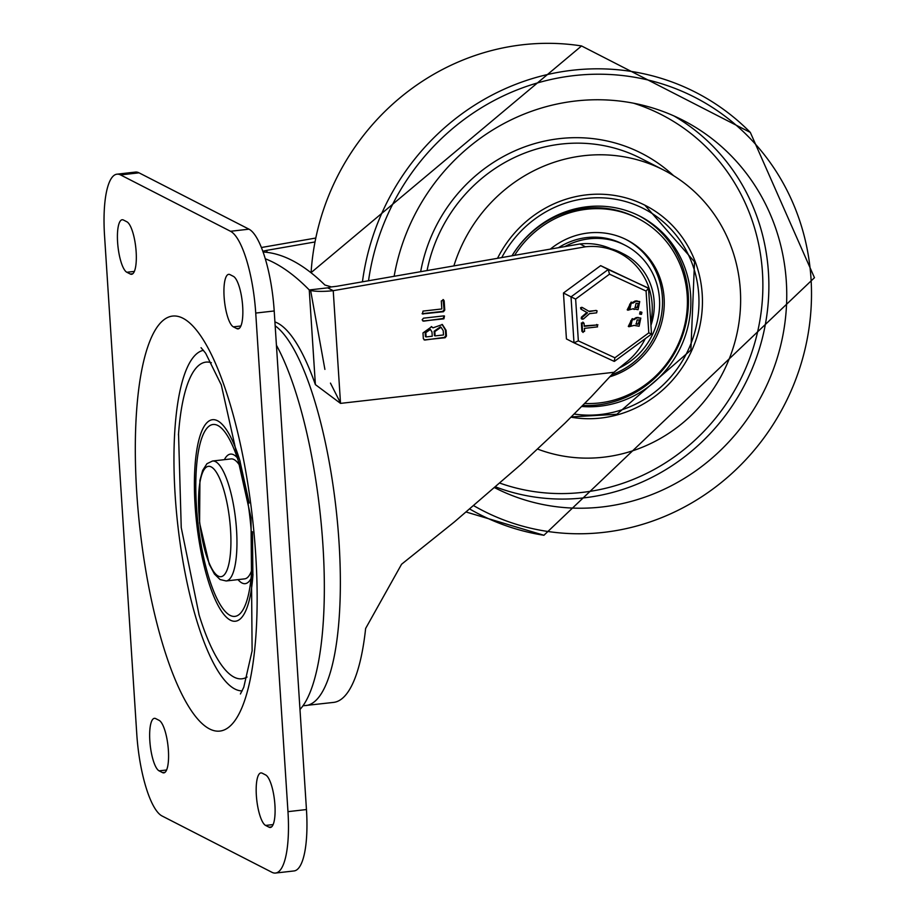 <?xml version="1.0" encoding="UTF-8"?>
<svg xmlns="http://www.w3.org/2000/svg" width="919" height="919" viewBox="0 0 919 919"><rect width="100%" height="100%" fill="white"/><g stroke="black" fill="none" stroke-linecap="round" stroke-linejoin="round"><path stroke-width="1.38" d="M217.826 425.497A96.575 26.134 83.5 0 1 231.128 442.556A96.575 26.134 83.5 0 1 248.44 594.777A96.575 26.134 83.5 0 1 201.318 545.989A96.575 26.134 83.5 0 1 217.826 425.497M224.385 459.661A65.192 17.645 83.5 0 1 233.679 454.779A65.192 17.645 83.5 0 1 237.274 457.742M251.013 578.591A65.192 17.645 83.5 0 1 238.021 579.613M247.085 677.016A159.355 43.124 83.5 0 1 199.147 615.121A159.355 43.124 83.5 0 1 198.872 614.202M178.447 434.963A159.355 43.124 83.5 0 1 178.539 433.791A159.355 43.124 83.5 0 1 211.347 362.718M252.966 574.375A101.412 27.444 83.5 0 1 252.886 575.616A101.412 27.444 83.5 0 1 221.961 611.882A101.412 27.444 83.5 0 1 194.483 491.527A101.412 27.444 83.5 0 1 217.516 420.753A101.412 27.444 83.5 0 1 239.767 460.224A101.412 27.444 83.5 0 1 240.158 461.51M242.202 690.87A171.428 46.387 83.5 0 1 177.872 525.702A171.428 46.387 83.5 0 1 203.478 350.311M212.53 461.016L206.947 463.704L202.662 470.402L199.917 480.384L199.595 522.957L209.291 564.346L214.426 574.019L220.055 579.544L226.166 580.969A60.367 16.335 -96.5 0 0 236.126 524.485A60.367 16.335 -96.5 0 0 215.517 461.637A60.367 16.335 -96.5 0 0 212.53 461.016L231.002 458.914A60.367 16.335 83.5 0 1 233.989 459.534A60.367 16.335 83.5 0 1 239.767 465.588M251.68 570.389A60.367 16.335 83.5 0 1 244.649 578.867L226.166 580.969M306.452 809.547L274.207 310.967A72.44 19.598 -96.5 0 0 248.98 229.176L139.022 172.829A72.44 19.598 -96.5 0 0 135.449 172.083L116.977 174.185A72.44 19.598 83.5 0 1 120.55 174.92L230.508 231.278A72.44 19.598 83.5 0 1 255.735 313.069L287.969 811.649L306.452 809.547A72.44 19.598 -96.5 0 1 294.011 870.948L275.539 873.05A72.44 19.598 -96.5 0 0 287.969 811.649M116.977 174.185A72.44 19.598 83.5 0 0 104.536 235.586L136.782 734.166A72.44 19.598 -96.5 0 0 162.008 815.957L271.955 872.303A72.44 19.598 -96.5 0 0 275.539 873.05M155.713 718.612L159.148 720.37A26.559 7.191 83.5 0 1 168.211 748.032A26.559 7.191 83.5 0 1 163.835 772.879A26.559 7.191 83.5 0 1 162.525 772.603L159.09 770.846A26.559 7.191 83.5 0 1 150.015 743.195A26.559 7.191 83.5 0 1 154.392 718.336A26.559 7.191 83.5 0 1 155.713 718.612M269.049 827.192L265.602 825.434A26.559 7.191 83.5 0 1 256.539 797.784A26.559 7.191 83.5 0 1 260.916 772.925A26.559 7.191 83.5 0 1 262.225 773.201L265.66 774.958A26.559 7.191 83.5 0 1 274.735 802.62A26.559 7.191 83.5 0 1 270.358 827.468A26.559 7.191 83.5 0 1 269.049 827.192L271.576 826.905M123.468 220.032L126.902 221.801A26.559 7.191 83.5 0 1 135.966 249.451A26.559 7.191 83.5 0 1 131.589 274.299A26.559 7.191 83.5 0 1 130.28 274.023L126.845 272.265A26.559 7.191 83.5 0 1 117.781 244.615A26.559 7.191 83.5 0 1 122.158 219.756A26.559 7.191 83.5 0 1 123.468 220.032M236.803 328.611L233.369 326.854A26.559 7.191 83.5 0 1 224.293 299.203A26.559 7.191 83.5 0 1 228.67 274.344A26.559 7.191 83.5 0 1 229.991 274.62L233.426 276.378A26.559 7.191 83.5 0 1 242.49 304.04A26.559 7.191 83.5 0 1 238.113 328.887A26.559 7.191 83.5 0 1 236.803 328.611L239.331 328.324M302.971 705.781L333.551 702.403A193.162 52.268 -96.5 0 0 365.636 628.458L401.569 564.243L454.388 521.923L520.774 464.589L565.151 422.993L591.227 396.778L613.984 372.287L340.524 403.384L315.378 384.601A193.162 52.268 -96.5 0 0 277.504 323.04A193.162 52.268 -96.5 0 0 274.919 321.926M340.524 403.384L333.229 290.68A19.31 3.297 176.3 0 1 309.255 289.956L315.378 384.601M266.969 252.357L266.843 250.336L262.823 251.255M263.098 252.001A789.846 213.736 -96.5 0 1 324.889 285.016L331.403 286.912L336.94 286.257L579.958 243.96A65.674 62.228 -62.9 0 1 613.777 250.129L619.28 252.955A65.674 62.228 117.1 0 0 585.46 246.786L579.958 243.96M441.465 300.995L443.417 299.674L444.164 300.858L444.762 310.105L443.44 311.736L422.418 313.919L423.004 311.093L441.821 308.956L441.304 300.927M443.05 299.548L444.084 309.749L442.751 311.392L422.097 313.678M444.107 315.895L443.211 318.491L423.648 321.145L422.131 319.835L423.452 318.192L443.705 315.895L444.474 316.021L443.9 318.836L422.878 321.018M434.825 331.598L435.101 335.906L434.411 335.55L434.136 331.242L440.327 326.877L441.017 327.221L434.825 331.598L434.136 331.242M435.101 335.906L443.509 334.953L443.222 330.645L441.017 327.221M425.819 332.621L426.106 336.928L425.417 336.572L425.141 332.264L429.69 329.071L430.368 329.427L425.819 332.621L425.141 332.264M426.106 336.928L432.252 336.228L431.976 331.92L430.368 329.427M446.45 336.101L445.761 335.745L444.428 337.388L424.865 340.041L423.349 338.72L422.981 332.942L431.654 326.704L432.987 327.83L442.384 324.556L446.071 330.312L446.45 336.101L445.118 337.732L424.107 339.904M432.987 327.83L431.287 326.544M442.039 324.384L445.382 329.967L445.761 335.745M613.984 372.287L625.311 363.028A65.674 62.228 117.1 0 0 645.253 338.674M650.767 322.764A65.674 62.228 117.1 0 0 619.28 252.955M331.403 286.912L327.727 287.854L333.229 290.68L585.46 246.786M315.688 238.055L261.398 247.51M265.292 258.767A789.846 213.736 83.5 0 1 309.255 289.956L327.727 287.854M266.843 250.336L314.895 241.973M276.424 345.211A201.606 54.554 83.5 0 1 322.925 545.139A201.606 54.554 83.5 0 1 299.973 709.479M453.883 265.901A153.324 145.271 -62.9 0 1 663.587 170.015A153.324 145.271 -62.9 0 1 740.312 289.784A153.324 145.271 -62.9 0 1 537.695 449.104M497.524 258.308A113.485 107.523 -62.9 0 1 645.414 205.465A113.485 107.523 -62.9 0 1 702.208 294.114A113.485 107.523 -62.9 0 1 571.055 417.192M394.136 276.297A206.442 195.598 -62.9 0 1 683.001 120.274A206.442 195.598 -62.9 0 1 786.319 281.536A206.442 195.598 -62.9 0 1 695.763 470.861A206.442 195.598 -62.9 0 1 494.709 487.713M564.794 246.602A68.81 65.203 -62.9 0 1 589.286 238.791A68.81 65.203 -62.9 0 1 625.046 245.212A68.81 65.203 -62.9 0 1 659.555 306.797A68.81 65.203 -62.9 0 1 619.245 367.991M511.986 255.792A101.412 96.081 -62.9 0 1 587.218 206.741A101.412 96.081 -62.9 0 1 639.911 216.206A101.412 96.081 -62.9 0 1 686.263 332.77A101.412 96.081 -62.9 0 1 581.773 406.474M638.705 215.597A101.412 96.081 -62.9 0 1 688.251 294.195A101.412 96.081 -62.9 0 1 582.772 405.451M512.044 255.781A98.517 93.336 -62.9 0 1 636.178 217.55L637.901 218.435A98.517 93.336 -62.9 0 1 687.205 295.39A98.517 93.336 -62.9 0 1 584.725 403.464M514.594 255.344A98.517 93.336 -62.9 0 1 637.901 218.435M626.023 239.491A74.37 70.464 -62.9 0 1 662.392 297.136A74.37 70.464 -62.9 0 1 611.87 374.653M550.343 249.118A74.37 70.464 -62.9 0 1 626.884 239.928A74.37 70.464 -62.9 0 1 664.104 298.02A74.37 70.464 -62.9 0 1 610.009 376.71M558.43 247.716A68.81 65.203 -62.9 0 1 622.634 243.983L625.046 245.212M650.939 325.372A60.367 57.196 117.1 0 0 654.144 301.306A60.367 57.196 117.1 0 0 623.944 254.149A60.367 57.196 117.1 0 0 613.949 250.221M623.944 254.149L621.187 252.736A60.367 57.196 117.1 0 0 610.744 248.681M575.639 299.066L609.515 274.161L646.08 291.059L648.538 288.313L600.658 265.648L563.462 293L566.426 338.927L573.984 342.798L578.35 340.88L575.639 299.066L571.021 296.871L573.984 342.798L614.156 361.362L614.914 357.778L578.35 340.88M563.462 293L571.021 296.871L608.217 269.52L600.658 265.648M628.539 308.106L629.343 308.175L630.549 304.178M596.741 324.453L597.568 326.877L584.392 328.37L584.587 331.391L582.589 331.61L582.049 323.293L584.059 323.293L584.254 326.314L597.97 324.901L584.231 325.877M581.899 331.265L583.117 332.448L581.899 331.265L581.371 322.948L582.049 323.293M582.853 322.109L584.059 323.293M581.474 323.04L583.37 322.937M634.834 307.394L637.223 307.279L638.429 303.281M635.902 323.936L638.291 323.821L639.498 319.823M633.214 308.738L627.918 310.197L631.87 302.443L632.858 303.19L635.914 301.329L639.739 301.547L638.039 309.692L633.214 308.738M633.111 308.876L634.213 309.473L633.157 308.818M630.032 308.52L630.916 304.327L629.768 304.109L628.86 308.313L630.032 308.52L629.343 308.175M637.901 307.624L638.797 303.431L636.04 303.396L635.155 307.589L637.223 307.279M633.065 302.902L632.387 302.546L635.224 300.972L639.739 301.547M627.918 310.197L627.229 309.841L631.181 302.098L631.87 302.443M640.038 314.045L639.9 311.978L640.692 311.886L641.91 312.334L641.508 314.298L639.498 313.953M640.727 314.39L640.589 312.334L641.382 312.242L640.692 311.886M629.607 324.648L630.411 324.717L631.629 320.72M582.68 318.709L581.267 318.617L581.417 317.147L586.85 312.483L580.9 309.117L580.567 307.704L581.945 307.302M588.746 311.231L596.374 310.507L597.063 310.863L596.661 312.839L589.504 313.655L583.37 319.054L581.267 318.617M634.225 325.36L628.987 326.739L632.938 318.996L633.926 319.732L636.982 317.871L640.807 318.089L639.107 326.234L634.179 325.429M628.987 326.739L628.297 326.383L632.249 318.64L632.938 318.996M633.237 319.375L636.293 317.526L640.807 318.089M631.1 325.062L631.985 320.869L630.836 320.651L629.929 324.855L631.1 325.062L630.411 324.717M638.969 324.177L639.865 319.973L637.12 319.938L636.235 324.143L638.291 323.821M634.144 319.444L633.455 319.088M583.37 319.054L581.957 318.962L581.417 317.147M582.106 317.492L587.528 312.839L586.85 312.483M587.528 312.839L580.9 309.117M581.589 309.473L580.567 307.704M581.256 308.06L582.623 307.647L589.366 311.587L595.834 310.427M646.08 291.059L648.791 332.862L651.502 334.079L614.443 361.339M609.515 274.161L608.217 269.52L648.389 288.084M182.973 318.261A208.831 56.507 -96.5 0 0 151.417 599.912A208.831 56.507 -96.5 0 0 254.368 652.674A208.831 56.507 -96.5 0 0 182.973 318.261M211.198 466.909A55.531 15.026 83.5 0 1 230.187 555.834A55.531 15.026 83.5 0 1 202.812 541.796A55.531 15.026 83.5 0 1 211.198 466.909M255.735 313.069L274.207 310.967M230.508 231.278L248.98 229.176M120.55 174.92L139.022 172.829M162.525 772.603L165.052 772.316M159.09 770.846L166.603 769.996M265.602 825.434L273.127 824.584M130.28 274.023L132.807 273.736M126.845 272.265L134.358 271.415M233.369 326.854L240.881 326.004M305.843 705.562A193.162 52.268 -96.5 0 0 338.192 530.757A193.162 52.268 -96.5 0 0 275.172 325.808M444.164 300.858L443.475 300.502M444.762 310.105L444.084 309.749M443.44 311.736L442.751 311.392M423.188 314.045L422.499 313.689M443.9 318.836L443.211 318.491M446.071 330.312L445.382 329.967M445.118 337.732L444.428 337.388M427.059 270.577A153.324 145.271 -62.9 0 1 640.911 158.39L663.587 170.015M311.082 272.782A237.068 224.615 -62.9 0 1 581.555 45.95L310.99 272.713M543.991 535.283A237.068 224.615 -62.9 0 1 469.804 509.046M362.442 281.823A237.068 224.615 -62.9 0 1 516.455 84.043A237.068 224.615 -62.9 0 1 750.341 132.439L581.555 45.95M368.53 280.755A232.266 220.066 -62.9 0 1 597.614 74.209A232.266 220.066 -62.9 0 1 811.017 278.733A232.266 220.066 -62.9 0 1 704.655 494.824A232.266 220.066 -62.9 0 1 473.756 505.703M673.937 115.932A206.442 195.598 -62.9 0 1 768.445 272.38A206.442 195.598 -62.9 0 1 495.628 486.909M633.628 103.227A201.606 191.026 -62.9 0 1 762.448 272.196A201.606 191.026 -62.9 0 1 499.936 483.141M420.661 271.691A158.148 149.843 -62.9 0 1 522.819 147.568A158.148 149.843 -62.9 0 1 673.57 175.667M501.763 257.573A109.855 104.088 -62.9 0 1 634.868 204.673A109.855 104.088 -62.9 0 1 694.465 333.356A109.855 104.088 -62.9 0 1 574.226 414.055M574.019 342.81L614.156 361.362M637.487 301.156L636.798 300.8M635.914 301.329L635.224 300.972M636.327 307.808L635.638 307.451M640.589 312.334L639.9 311.978M648.791 332.862L614.914 357.778M638.556 317.698L637.866 317.342M636.982 317.871L636.293 317.526M637.395 324.35L636.718 323.993M199.147 615.121L181.238 527.598L178.539 433.791M239.767 460.224L249.198 503.049M252.461 531.756L252.886 575.616M240.422 693.971L243.765 687.274L252.116 650.824L251.002 517.696L221.295 384.935L205.638 353.218L201.054 347.692M340.489 402.97L330.461 383.108M324.901 369.381L310.519 289.818M750.341 132.451L814.464 277.71L543.922 535.272L466.243 512.044M571.354 416.904L616.89 414.262L690.893 350.082L694.523 261.8L644.897 205.201M582.255 319.215L581.566 318.859M648.538 288.313L651.502 334.079"/></g></svg>
